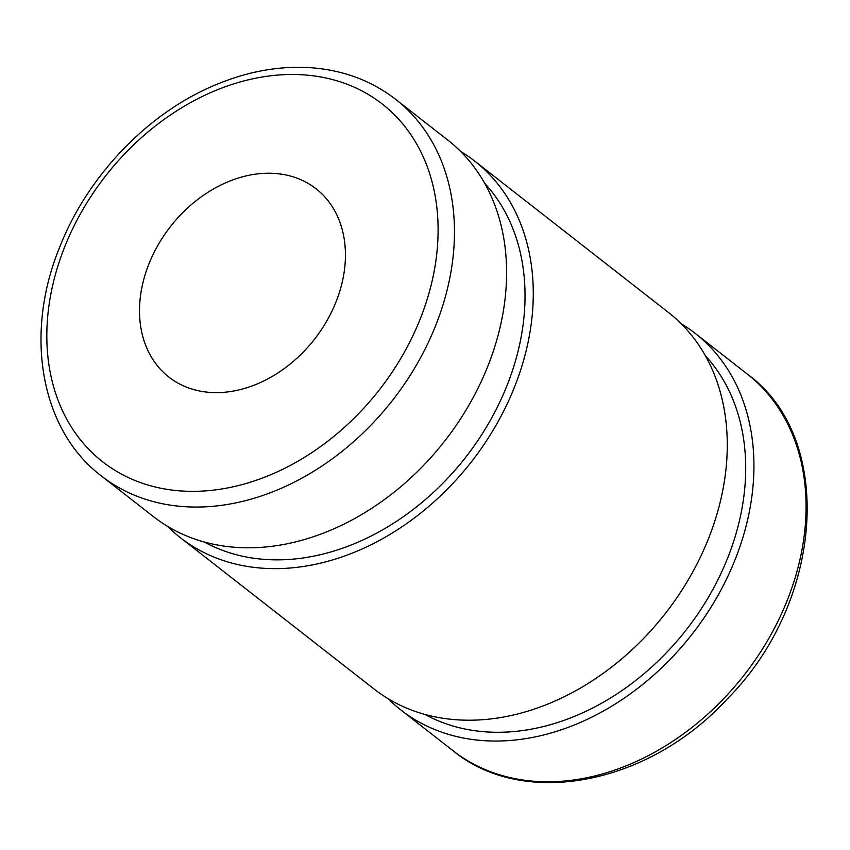 <?xml version="1.0" encoding="UTF-8"?>
<svg xmlns="http://www.w3.org/2000/svg" width="850" height="850" viewBox="0 0 850 850"><rect width="100%" height="100%" fill="white"/><g stroke="black" fill="none" stroke-linecap="round" stroke-linejoin="round"><path stroke-width="1.27" d="M681.179 323.723A238.977 182.856 128 0 1 695.141 333.338A238.977 182.856 128 0 1 692.091 634.238A238.977 182.856 128 0 1 400.871 709.963A238.977 182.856 128 0 1 388.163 698.732M395.664 99.344L447.801 140.08A238.977 182.856 128 0 1 444.752 440.98A238.977 182.856 128 0 1 153.531 516.704L101.394 475.968A238.977 182.856 -52 0 0 392.615 400.244A238.977 182.856 -52 0 0 395.664 99.344C370.196 79.677 340.266 69.041 305.873 67.437C275.156 66.257 244.099 72.473 212.702 86.084C146.062 114.654 86.657 177.448 59.298 248.136C23.789 335.421 41.076 430.419 101.394 475.968M285.058 174.792A119.489 91.428 128 0 1 316.041 188.764A119.489 91.428 128 0 1 314.511 339.214A119.489 91.428 128 0 1 168.895 377.081A119.489 91.428 128 0 1 158.143 244.885A119.489 91.428 128 0 1 285.058 174.792M484.67 183.271A229.415 175.536 128 0 1 465.662 457.311A229.415 175.536 128 0 1 204.351 542.034M460.509 151.311A238.977 182.856 128 0 1 474.481 160.926A238.977 182.856 128 0 1 471.431 461.816A238.977 182.856 128 0 1 180.2 537.551A238.977 182.856 128 0 1 167.503 526.32M474.481 160.926L668.472 312.492A238.977 182.856 128 0 1 665.423 613.392A238.977 182.856 128 0 1 374.202 689.127L180.2 537.551M705.341 355.693A229.415 175.536 128 0 1 686.332 629.733A229.415 175.536 128 0 1 425.021 714.457M747.278 374.074A238.977 182.856 128 0 1 744.228 674.964A238.977 182.856 128 0 1 453.007 750.699C523.515 808.817 648.061 785.018 726.909 699.338C824.383 601.641 835.316 437.633 747.278 374.074L695.141 333.338M64.345 247.775A227.035 173.708 128 0 1 401.614 122.57A227.035 173.708 128 0 1 261.439 478.412A227.035 173.708 128 0 1 64.345 247.775M400.871 709.963L453.007 750.699"/></g></svg>

